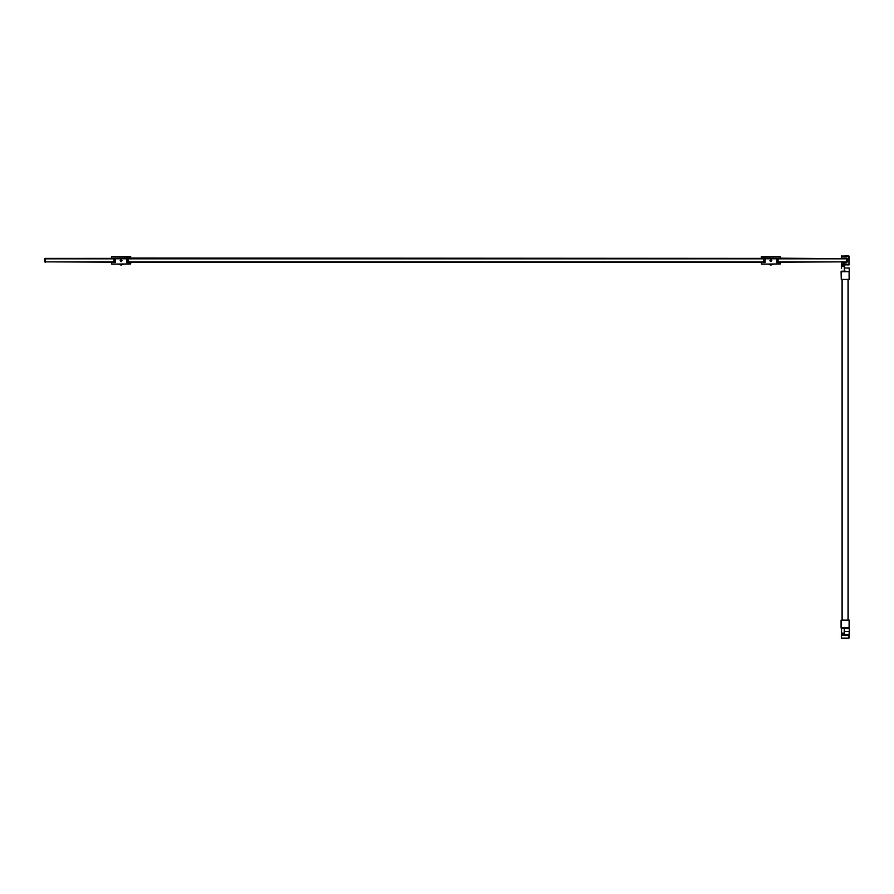 <?xml version="1.0" encoding="UTF-8"?>
<svg xmlns="http://www.w3.org/2000/svg" width="894" height="894" viewBox="0 0 894 894"><rect width="100%" height="100%" fill="white"/><g stroke="black" fill="none" stroke-linecap="round" stroke-linejoin="round"><path stroke-width="1.34" d="M771.243 260.679L770.472 260.679M841.366 256.097L848.819 255.907L849.009 264.311L849.009 256.097L841.366 256.097L841.366 258.008L846.909 258.008L847.288 258.768L761.498 258.008M769.902 260.679L771.813 260.679L769.902 260.679M765.119 262.59L761.297 262.59L761.498 264.121L780.406 263.931L780.406 262.59L776.584 262.59L776.584 258.768L765.119 258.768L765.119 262.59L761.498 262.59L765.119 262.21M776.584 262.59L780.216 262.59L776.584 262.21M773.154 264.121L768.561 264.121M768.561 264.311L770.851 265.082L773.154 264.311M770.472 260.869L771.243 260.869M761.297 256.667L780.216 256.477L761.498 256.477L761.297 258.008L780.406 258.008L780.216 256.477L762.828 256.477M841.366 627.398L841.366 629.655M846.529 634.919L841.556 635.042L841.366 633.03L841.366 638.092L849.009 638.092L849.009 635.232L848.819 638.092M849.009 635.232L841.366 635.232L841.366 634.271L844.238 634.271L844.238 635.042M849.3 628.638L849.11 634.651L849.3 631.544L844.428 631.566C844.428 635.578 844.428 635.578 844.428 631.566L844.428 635.042M849.3 627.867L841.276 627.867L841.276 620.134L849.3 620.134L849.3 631.544M849.3 631.019C849.3 627.946 849.3 627.946 849.3 631.019M841.276 620.134L841.086 627.968L844.428 628.437L849.11 628.437L849.11 620.134M844.428 631.566L844.428 628.437M841.086 626.728L841.086 620.134M841.556 268.524C841.556 273.452 841.556 273.452 841.556 268.524L841.556 266.401L841.366 268.524C841.366 273.195 841.366 273.195 841.366 268.524C841.366 273.195 841.366 273.195 841.366 268.524L841.366 264.311L848.819 264.311L841.556 264.501L841.366 262.4L841.556 265.987L844.428 265.987L844.428 264.501M780.216 262.21L846.529 261.83L778.115 261.83L778.115 258.835L846.529 258.835L846.909 262.4L841.556 262.4M844.428 268.524L844.428 265.987M849.3 267.999L849.3 279.409L841.276 279.409L841.276 271.687L844.428 271.687L844.428 267.976C844.428 263.965 844.428 263.965 844.428 267.976L849.11 267.976L849.3 271.675L844.428 271.094M849.11 279.409L849.11 271.675L841.086 271.575L841.276 279.409M845.612 264.892L845.936 263.741L845.612 264.892L844.349 264.892L849.11 264.892M844.349 263.741L844.349 264.579M842.472 264.892L843.735 264.579L842.472 264.892L842.159 263.741L842.159 264.579M843.735 264.579L843.735 263.741M842.036 279.409L842.036 620.134M848.149 620.134L848.149 279.409M121.517 260.679L120.757 260.679M761.498 258.388L111.772 258.008M120.187 260.679L122.098 260.679L120.187 260.679M115.404 262.59L111.582 262.59L111.772 264.121L130.692 263.931L130.692 262.59L126.87 262.59L126.87 258.768L115.404 258.768L115.404 262.59L111.772 262.59L115.404 262.21M126.87 262.59L130.502 262.59L126.87 262.21M123.428 264.121L118.846 264.121M118.846 264.311L121.137 265.082L123.428 264.311M120.757 260.869L121.517 260.869M111.582 256.667L111.582 258.008L130.692 258.008L130.502 256.477L111.772 256.477L130.692 256.667M846.529 262.21L847.288 261.83L847.288 258.768L846.529 258.835M45.46 258.835L44.7 258.768L44.7 261.83L45.46 261.83L45.46 258.835L113.873 258.835L113.873 261.83L45.46 261.83L111.772 262.21M763.599 261.83L128.401 261.83L128.401 258.835L763.599 258.835L763.599 261.83L764.258 262.21M130.502 262.21L761.498 262.21M44.7 261.83L45.46 262.21M120.757 261.562L120.757 259.808M114.644 262.21L114.644 258.4L120.757 258.4M121.517 259.808L121.517 261.562M121.517 258.4L127.63 258.4L127.63 262.21M770.472 259.808L770.472 261.562M770.472 258.4L764.359 258.4L764.359 262.21M771.243 261.562L771.243 259.808M777.355 262.21L777.355 258.4L771.243 258.4M113.873 261.83L114.533 262.21M45.069 258.4L111.772 258.388M127.741 262.21L128.401 261.83M777.456 262.21L778.115 261.83M764.359 258.4L763.599 258.835M128.401 258.835L127.63 258.4M114.644 258.4L113.873 258.835M778.115 258.835L777.355 258.4M841.556 628.326L841.556 633.131L844.238 633.555L841.366 633.555M844.428 633.555L844.428 634.271M841.556 633.131L844.238 633.131L844.238 628.326M844.238 268.524C844.238 273.452 844.238 273.452 844.238 268.524L844.428 266.513M841.556 255.907L841.556 258.008M844.238 264.501L844.428 265.272M841.366 265.987L844.238 266.401L844.238 265.272L841.366 265.272M842.148 620.134L842.148 279.409M848.037 279.409L848.037 620.134M849.11 634.651L844.428 634.651M841.276 628.326L844.428 628.326M841.276 271.217L844.428 271.217"/></g></svg>
